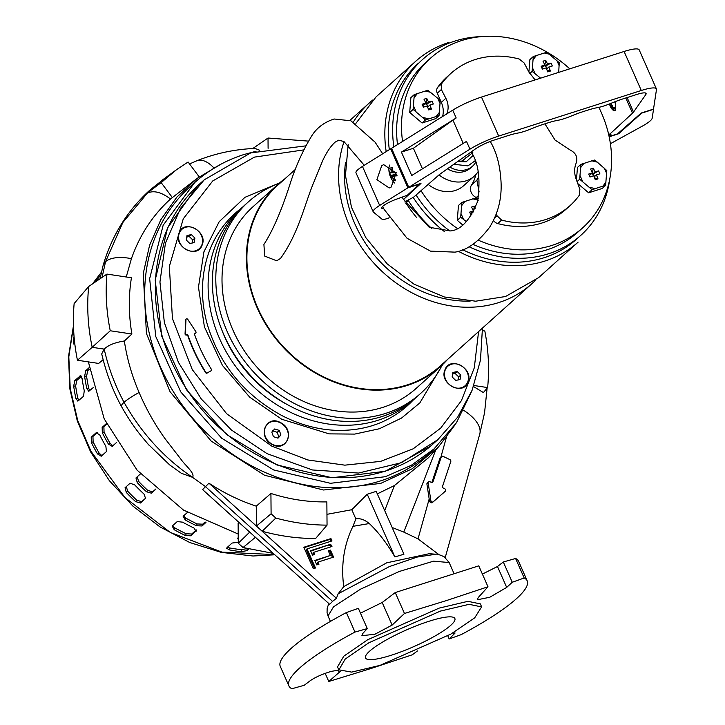 <?xml version="1.0" encoding="UTF-8"?>
<svg xmlns="http://www.w3.org/2000/svg" width="725" height="725" viewBox="0 0 725 725"><rect width="100%" height="100%" fill="white"/><g stroke="black" fill="none" stroke-linecap="round" stroke-linejoin="round"><path stroke-width="1.09" d="M364.24 165.3L343.913 141.502L338.684 140.215L335.231 142.064C330.845 145.924 326.658 152.114 322.679 160.633L312.783 184.757C304.138 206.344 298.02 234.121 280.521 258.426L276.696 260.792L264.697 256.088L263.909 244.452C273.017 230.396 281.934 209.597 290.68 182.047C295.9 166.097 302.542 151.326 310.608 137.759C315.674 128.688 323.504 122.434 334.116 119L350.864 120.776L375.106 142.191L382.682 153.809M402.167 197.109L403.173 198.94L429.146 227.233L450.334 230.931C460.882 230.097 469.963 220.3 477.567 201.559C480.485 180.842 478.844 165.092 472.627 154.316L471.984 151.353M489.647 141.674L491.414 143.45L490.191 141.466M194.681 182.573L190.05 186.724A179.048 152.83 48.1 0 0 176.139 396.067A179.048 152.83 48.1 0 0 380.707 480.847A179.048 152.83 48.1 0 0 429.39 453.089L434.021 448.929L411.302 465.314L385.337 476.697L330.446 483.303L273.642 469.945L221.687 438.226L180.77 391.917L155.766 336.527L149.649 278.672L163.161 225.23L194.681 182.573C208.873 169.868 225.239 160.533 243.763 154.579L256.088 151.244M408.791 404.07A129.141 110.227 -131.9 0 1 405.23 407.649M468.024 381.939C474.032 368.164 449.473 355.513 444.896 370.022C438.888 383.806 463.447 396.457 468.024 381.939M179.012 233.087C173.003 246.862 197.572 259.514 202.148 244.996C208.157 231.221 183.588 218.569 179.012 233.087M272.265 444.516C286.928 452.88 295.646 429.59 280.466 422.584C265.803 414.22 257.085 437.51 272.265 444.516M204.223 179.818L199.593 183.978A174.716 149.132 48.1 0 0 262.532 457.856A174.716 149.132 48.1 0 0 433.142 443.899L437.773 439.74L401.46 462.695L358.513 473.062L312.484 469.972L267.153 453.696L231.447 430.025L201.251 398.949L178.422 362.391L164.367 322.589L159.944 282.007L165.445 243.129L180.507 208.356L204.223 179.818L250.651 152.93L305.841 145.852M186.135 319.154A1.087 0.924 48.1 0 0 185.718 319.861L185.056 333.862A1.087 0.924 48.1 0 0 186.388 335.068L186.642 334.841A1.087 0.924 -131.9 0 1 185.31 333.636L185.972 319.634A1.087 0.924 -131.9 0 1 187.775 319.372L195.85 331.66A1.087 0.924 -131.9 0 1 195.378 333.128L195.125 333.355A1.087 0.924 48.1 0 0 195.632 333.038M232.662 215.597A129.141 110.227 -131.9 0 1 236.595 212.443M210.948 370.937A1.087 0.924 48.1 0 0 211.202 370.711L207.287 372.895A1.087 0.924 -131.9 0 1 205.891 372.433A156.7 133.753 -131.9 0 1 187.911 335.022L187.657 335.249A156.7 133.753 48.1 0 0 205.637 372.659A1.087 0.924 48.1 0 0 207.033 373.121L211.202 370.711A1.087 0.924 -131.9 0 0 211.437 369.351A149.323 127.455 -131.9 0 1 194.327 333.763L194.572 333.292M187.15 334.923L187.657 335.249M187.403 334.696L187.911 335.022M535.132 280.611A121.546 103.738 -131.9 0 1 531.851 283.72A121.546 103.738 -131.9 0 1 498.8 302.561A121.546 103.738 -131.9 0 1 376.701 266.157A121.546 103.738 -131.9 0 1 344.058 141.583M353.383 121.954A121.546 103.738 -131.9 0 1 369.378 102.905A121.546 103.738 -131.9 0 1 372.822 99.968M295.374 169.396L277.693 185.283A121.546 103.738 48.1 0 0 268.25 327.392A121.546 103.738 48.1 0 0 407.115 384.948A121.546 103.738 48.1 0 0 440.166 366.098L531.851 283.72M284.998 178.731A122.081 104.21 48.1 0 0 277.331 184.884A122.081 104.21 48.1 0 0 267.842 327.627A122.081 104.21 48.1 0 0 407.332 385.428A122.081 104.21 48.1 0 0 440.528 366.506A122.081 104.21 48.1 0 0 447.461 359.546M277.331 184.884L252.943 206.797A122.081 104.21 48.1 0 0 243.455 349.541A122.081 104.21 48.1 0 0 382.936 407.35A122.081 104.21 48.1 0 0 416.132 388.419L440.528 366.506M470.144 301.102A115.03 98.183 -131.9 0 1 345.526 162.391M458.309 251.285A121.546 103.738 -131.9 0 0 545.064 260.991A121.546 103.738 -131.9 0 0 578.106 242.15L538.575 277.675L505.524 296.516L475.654 301.201L444.334 296.978L414.038 284.182L387.141 263.827L365.744 237.537L351.48 207.314L345.453 175.495L348.172 144.574M279.107 183.334A128.814 109.946 48.1 0 0 248.439 201.795A128.814 109.946 48.1 0 0 238.434 352.404A128.814 109.946 48.1 0 0 385.609 413.395A128.814 109.946 48.1 0 0 420.636 393.43A128.814 109.946 48.1 0 0 442.259 364.911M248.439 201.795L245.032 204.867A128.814 109.946 48.1 0 0 235.018 355.477A128.814 109.946 48.1 0 0 382.193 416.467A128.814 109.946 48.1 0 0 417.219 396.493L420.636 393.43M386.189 151.616A121.546 103.738 -131.9 0 1 415.642 61.335A121.546 103.738 -131.9 0 1 448.693 42.494M355.893 123.377L376.103 96.86L415.642 61.335M416.54 217.437A121.546 103.738 -131.9 0 1 405.909 203M222.285 331.098A122.625 104.672 48.1 0 0 289.284 405.656M242.92 206.824A128.814 109.946 48.1 0 0 240.745 208.709A128.814 109.946 48.1 0 0 230.74 359.319A128.814 109.946 48.1 0 0 377.906 420.31A128.814 109.946 48.1 0 0 412.933 400.345A128.814 109.946 48.1 0 0 415.044 398.388M240.745 208.709L230.777 217.672A128.814 109.946 48.1 0 0 228.846 219.458M400.988 411.03A128.814 109.946 48.1 0 0 402.964 409.299L412.933 400.345M272.083 421.606A13.023 11.12 -131.9 0 1 286.357 428.448A13.023 11.12 -131.9 0 1 285.07 443.238A13.023 11.12 -131.9 0 1 280.647 445.494A13.023 11.12 -131.9 0 1 266.374 438.652A13.023 11.12 -131.9 0 1 267.661 423.862A13.023 11.12 -131.9 0 1 272.083 421.606M277.702 438.09L278.826 436.903L277.177 432.299L272.618 430.84M273.452 436.686L278.01 438.145L280.928 435.009L279.279 430.414L274.721 428.955L271.803 432.091L273.452 436.686L271.803 432.091L274.721 428.955L279.279 430.414L280.928 435.009L278.01 438.145L273.452 436.686M278.826 436.903L280.928 435.009M279.279 430.414L277.177 432.299M445.241 378.504A13.023 11.12 -131.9 0 1 447.76 366.297A13.023 11.12 -131.9 0 1 467.679 373.466A13.023 11.12 -131.9 0 1 465.16 385.673A13.023 11.12 -131.9 0 1 445.241 378.504M460.774 375.015L460.049 379.483L455.726 380.453L452.146 376.955L452.871 372.487L457.194 371.517L460.774 375.015L457.194 371.517L452.871 372.487L452.146 376.955L455.726 380.453L460.049 379.483L460.774 375.015L458.671 376.9L455.092 373.411L452.5 374.091M455.092 373.411L457.194 371.517M458.055 380.027L458.671 376.9M201.795 236.522A13.023 11.12 -131.9 0 1 199.284 248.729A13.023 11.12 -131.9 0 1 179.365 241.561A13.023 11.12 -131.9 0 1 181.875 229.354A13.023 11.12 -131.9 0 1 201.795 236.522M192.17 243.083L192.796 239.966L189.207 236.468L186.615 237.148M186.996 235.543L186.262 240.011L189.841 243.509L194.164 242.54L194.898 238.072L191.309 234.574L186.996 235.543L191.309 234.574L194.898 238.072L194.164 242.54L189.841 243.509L186.262 240.011L186.996 235.543M191.309 234.574L189.207 236.468M194.898 238.072L192.796 239.966M450.95 73.37L447.071 76.859A88.985 75.953 48.1 0 0 437.655 87.381A6.507 5.555 48.1 0 0 437.275 93.19L441.326 102.379L445.875 98.292L441.344 89.537L441.534 83.892A88.985 75.953 -131.9 0 1 450.95 73.37A88.985 75.953 -131.9 0 1 475.147 59.577A88.985 75.953 -131.9 0 1 519.263 59.051L524.22 63.048L528.752 71.802L535.113 79.913M544.919 123.83L555.033 140.043L570.484 150.22C575.886 153.029 577.825 157.189 576.321 162.717C574.109 167.91 574.109 173.556 576.312 179.646L579.882 189.261L579.32 195.233A88.985 75.953 -131.9 0 1 569.904 205.755A88.985 75.953 -131.9 0 1 545.707 219.548A88.985 75.953 -131.9 0 1 501.6 220.074L497.015 215.751L496.362 213.993M445.875 98.292C448.63 103.883 448.838 109.33 446.509 114.632M478.826 176.882L476.869 180.144L471.585 184.884A8.682 7.413 48.1 0 0 476.271 197.517A21.705 18.524 -131.9 0 1 478.255 198.514M479.125 191.944L476.869 180.144M598.859 107.363A113.943 97.259 -131.9 0 1 582.71 227.813A113.943 97.259 -131.9 0 1 551.725 245.476A113.943 97.259 -131.9 0 1 478.31 240.193M457.285 228.411A113.943 97.259 -131.9 0 1 421.007 190.702M402.556 141.438A113.943 97.259 -131.9 0 1 430.387 58.299A113.943 97.259 -131.9 0 1 461.372 40.627A113.943 97.259 -131.9 0 1 569.768 68.839M430.387 58.299L425.512 62.676A113.943 97.259 48.1 0 0 397.517 144.574M416.087 195.016A113.943 97.259 48.1 0 0 449.908 231.021M472.899 244.334A113.943 97.259 48.1 0 0 546.84 249.862A113.943 97.259 48.1 0 0 577.825 232.19L582.71 227.813M393.874 146.849A118.284 100.965 -131.9 0 1 422.612 59.45A118.284 100.965 -131.9 0 1 454.774 41.108A118.284 100.965 -131.9 0 1 481.753 36.594M418.234 63.383A118.284 100.965 48.1 0 0 389.343 149.649M609.761 179.048A118.284 100.965 -131.9 0 1 580.725 235.426A118.284 100.965 -131.9 0 1 548.562 253.759A118.284 100.965 -131.9 0 1 469.012 246.745M462.731 249.753A118.284 100.965 48.1 0 0 544.194 257.692A118.284 100.965 48.1 0 0 576.357 239.35M475.736 174.707A35.815 30.568 -131.9 0 1 471.585 184.884M441.326 102.379A21.705 18.524 -131.9 0 1 442.567 116.508M493.535 220.482A6.507 5.555 48.1 0 0 497.722 223.563A88.985 75.953 48.1 0 0 566.026 209.244L569.904 205.755M444.353 231.511A118.284 100.965 -131.9 0 1 413.168 197.372M408.048 200.127A118.284 100.965 48.1 0 0 431.819 228.556M542.998 61.181L544.865 64.942L541.113 66.229L542.4 69.156L546.161 67.869L547.728 71.902L550.438 71.032L548.87 67.008L552.323 65.984L551.036 63.057L547.574 64.081L545.707 60.311L542.998 61.181M540.632 78.146L532.114 71.385L529.721 73.533M532.114 71.385L533.301 56.532L529.893 59.595L528.897 72.083M533.301 56.532L546.858 52.2L559.229 62.713L558.712 72.373M534.561 79.424L535.132 79.904M541.113 66.229L541.675 67.416L542.363 67.189L544.865 64.942L545.073 66.328L547.574 64.081M545.707 60.311L544.865 64.942M551.036 63.057L545.073 66.328M546.632 69.02L548.87 67.008M547.058 70.098L550.438 71.032M542.436 69.147L541.675 67.416M543.841 65.866L544.747 65.576M545.771 66.102L546.931 68.739M590.567 169.025L592.434 172.786L588.673 174.073L589.969 177L593.721 175.713L595.298 179.746L598.007 178.876L596.43 174.852L599.892 173.828L598.605 170.901L595.143 171.925L593.277 168.164L590.567 169.025M599.14 187.304L592.053 189.742L588.646 192.805L602.203 188.473L605.611 185.41L599.14 187.304M592.053 189.742L579.683 179.229L577.046 181.594M579.683 179.229L580.87 164.376L577.463 167.439L576.457 180.017M580.87 164.376L594.428 160.044L597.3 162.137L606.798 170.556L605.611 185.41M577.789 183.579L588.646 192.805M588.673 174.073L589.244 175.26L589.933 175.033L592.434 172.786L592.642 174.172L595.143 171.925M593.277 168.164L592.434 172.786M598.605 170.901L592.642 174.172M594.192 176.864L596.43 174.852M594.618 177.942L598.007 178.876M590.005 176.991L589.244 175.26M591.401 173.71L592.316 173.42M593.331 173.946L594.5 176.592M475.301 208.211L474.277 206.199L471.567 207.069L473.434 210.83L469.673 212.117L470.969 215.044L471.884 214.718M461.87 202.42L458.463 205.483L457.276 220.328L460.683 217.264L461.87 202.42L475.428 198.088L478.301 200.172L472.7 198.84M457.276 220.328L462.695 224.94M466.411 221.614L460.683 217.264M474.277 206.199L473.516 211.927M469.673 212.117L470.244 213.295L470.933 213.078L473.434 210.83M472.401 211.754L473.316 211.464M471.005 215.026L470.244 213.295M431.438 109.076L429.871 105.043L433.323 104.019L432.037 101.092L428.575 102.116L426.708 98.355L423.998 99.216L425.865 102.986L422.113 104.273L423.4 107.191L427.161 105.913L428.729 109.937L431.438 109.076L428.058 108.134M414.301 94.576L427.859 90.235L437.764 98.301L440.229 100.757L439.042 115.601L435.634 118.664L422.077 122.996L409.707 112.484L413.114 109.421L414.301 94.576L410.894 97.63L409.707 112.484M439.042 115.601L425.484 119.933L422.077 122.996M425.484 119.933L413.114 109.421M426.708 98.355L426.073 104.364L428.575 102.116M432.037 101.092L426.073 104.364M427.632 107.055L429.871 105.043M422.113 104.273L422.675 105.451L423.364 105.225L425.865 102.986M424.841 103.902L425.747 103.612M426.771 104.137L427.931 106.783M423.436 107.182L422.675 105.451M428.185 184.404A30.278 25.846 48.1 0 0 463.565 185.781L474.259 176.166A30.278 25.846 -131.9 0 1 466.03 180.86A30.278 25.846 -131.9 0 1 439.015 174.897M478.092 171.662A30.278 25.846 -131.9 0 1 474.259 176.166M475.827 162.065A21.705 18.524 -131.9 0 1 472.555 166.179L470.452 168.064A21.705 18.524 -131.9 0 1 464.544 171.435A21.705 18.524 -131.9 0 1 447.479 168.789M472.555 166.179A21.705 18.524 -131.9 0 1 466.646 169.541A21.705 18.524 -131.9 0 1 449.881 167.085M475.346 160.587L467.969 165.88L453.832 164.276M473.189 155.349L466.175 161.802L457.62 161.575M609.498 103.938A7.159 3.48 -107.7 0 0 615.081 110.753M615.371 101.573L615.525 110.454L614.891 110.825L609.19 104.056M614.655 101.853A4.558 2.22 72.3 0 1 614.909 107.98A4.558 2.22 72.3 0 1 614.492 108.224A4.558 2.22 72.3 0 1 610.713 103.448M452.735 110.164L456.179 117.976L401.405 152.105L411.728 175.513L466.501 141.384L469.945 149.187L408.755 187.313L391.545 148.299L452.735 110.164A28.647 5.347 -23.8 0 1 481.482 97.059L624.089 51.475A28.647 5.347 -23.8 0 1 639.196 49.889L656.406 88.912A28.647 5.347 -23.8 0 1 656.478 89.565L653.515 109.085L641.281 113L617.455 133.907L609.507 136.445L608.656 134.533M469.945 149.187A28.647 5.347 -23.8 0 1 498.691 136.073L641.299 90.498A28.647 5.347 -23.8 0 1 656.406 88.912M456.179 117.976A28.647 5.347 156.2 0 0 452.944 120.114L463.221 143.423M408.755 187.313L420.989 183.407L403.49 199.52M404.849 201.858L413.73 197.082L438.77 175.106A17.364 3.244 156.2 0 1 440.456 173.792L474.938 149.25A17.364 3.244 -23.8 0 1 494.314 140.007L508.18 135.575A32.553 6.081 -23.8 0 1 517.795 133.083A21.705 4.051 -23.8 0 0 531.951 128.561A32.553 6.081 -23.8 0 1 543.578 124.256L547.919 122.869A32.553 6.081 -23.8 0 1 557.534 120.386A21.705 4.051 -23.8 0 0 571.69 115.855A32.553 6.081 -23.8 0 1 583.317 111.559L587.658 110.173A32.553 6.081 -23.8 0 1 597.273 107.681A21.705 4.051 -23.8 0 0 611.429 103.158A32.553 6.081 -23.8 0 1 623.056 98.854L636.922 94.422A17.364 3.244 -23.8 0 1 646.084 93.462A17.364 3.244 -23.8 0 1 645.757 94.649L644.987 92.9M607.903 131.442L609.29 134.587L632.517 113.182A17.364 3.244 156.2 0 0 633.523 112.085L645.757 94.649M609.29 134.587L611.184 134.932L609.507 136.445M422.458 168.825L413.395 148.272L452.944 120.114M401.405 152.105L413.395 148.272M391.201 187.05L389.207 187.974L376.909 179.637L381.731 165.59L383.724 164.666L396.022 173.003L391.201 187.05M362.455 166.415A21.705 4.051 156.2 0 0 355.984 172.786L373.194 211.809A21.705 4.051 -23.8 0 1 379.664 205.438L407.885 187.838L390.675 148.815L362.455 166.415L379.664 205.438M391.636 148.507L390.675 148.815M383.643 208.474A12.479 2.329 -23.8 0 1 381.631 208.084A12.479 2.329 -23.8 0 1 396.004 199.348L407.341 195.224L419.712 183.815M407.785 200.372L408.084 201.042L404.958 202.039M408.084 201.042L405.674 203.208M389.234 217.79A8.682 1.622 -23.8 0 1 382.175 219.331L373.429 212.117A21.705 4.051 -23.8 0 1 373.194 211.809M407.885 187.838L419.802 184.032M609.154 136.78L618.697 133.726L641.625 113.127L653.542 109.321L652.119 118.356A21.705 4.051 -23.8 0 1 642.169 126.222L610.396 143.713M618.407 133.065L618.697 133.726M615.462 107.001L613.259 107.617L610.994 103.34M394.835 183.108A10.848 5.274 72.3 0 1 389.642 174.498A10.848 5.274 72.3 0 1 389.742 165.01M396.466 172.677L392.859 172.885L392.651 167.538L390.993 167.475L391.201 172.831L392.778 172.323M397.182 175.822L393.575 176.03L395.669 180.77L394.01 180.715L391.917 175.967L390.195 175.568L389.479 172.432L391.201 172.831M393.575 176.03L396.394 175.124M392.624 167.973L390.993 167.475M391.917 175.967L396.321 174.553M396.276 174.236L390.195 175.568M394.01 180.715L394.998 179.564M395.759 172.74L396.104 174.227M103.113 359.7L98.663 363.433L77.439 360.243C73.578 341.076 72.482 322.181 74.14 303.558L88.677 286.493L106.947 274.086L131.433 277.775C128.47 296.054 128.624 314.804 131.896 334.026L124.347 340.995C126.957 358.567 131.877 375.722 139.1 392.488C145.997 408.673 154.57 423.971 164.811 438.371L180.815 459.079C184.73 465.015 195.523 473.561 192.497 477.313L205.175 486.375L332.567 601.388L336.418 598.279L338.167 593.775L343.759 586.597C340.868 564.929 343.94 544.838 352.966 526.323L355.848 518.919C360.062 518.094 364.548 519.635 369.297 523.541C378.532 532.358 387.059 543.496 394.88 556.936L403.934 554.217L376.212 491.369L367.231 494.242L394.88 556.936M343.759 586.597L386.697 562.827L429.2 553.719L435.852 554.226L417.147 557.072L389.379 566.569L338.167 593.775M88.368 361.884L104.21 418.887L137.161 470.226L183.479 510.092L238.208 534.035M220.971 164.176L197.2 178.323L176.963 196.992L160.914 219.575L149.558 245.358L143.251 273.533L146.432 333.437L170.067 391.727L211.165 441.072L264.562 475.265L323.54 490L380.67 483.421L412.126 468.803L438.507 446.881L455.11 424.75M377.317 493.87L394.427 485.551L428.466 457.72L438.507 446.881M432.182 482.46L433.024 481.708A1.522 1.296 -131.9 0 1 431.266 482.343L429.988 481.735A1.522 1.296 -131.9 0 0 428.548 481.88L427.288 483.013A1.522 1.296 -131.9 0 0 426.925 484.137L428.185 483.004A1.522 1.296 -131.9 0 1 428.548 481.88M428.185 483.004L430.868 500.603A1.522 1.296 48.1 0 0 433.26 501.745L445.322 491.197A1.522 1.296 48.1 0 0 444.742 488.786L443.464 488.179A1.522 1.296 -131.9 0 1 442.558 486.267L450.796 461.526A1.522 1.296 48.1 0 0 449.89 459.614L443.02 456.333A1.522 1.296 48.1 0 0 441.262 456.968L440.002 458.1A1.522 1.296 48.1 0 1 440.737 457.375M453.261 632.698L455.083 633.034L449.165 638.952L461.1 634.665A130.228 24.315 -23.8 0 0 527.193 580.816A130.228 24.315 -23.8 0 0 524.184 577.979L512.249 582.266L506.693 587.404L489.747 597.273L477.213 599.793L478.237 597.545L487.988 586.77L446.428 600.572L404.468 613.468L392.143 625.068L374.888 634.257L361.884 635.689L362.881 633.369L367.285 628.602L354.978 632.064L346.378 612.553A130.228 24.315 156.2 0 0 280.285 666.411L288.894 685.913A130.228 24.315 -23.8 0 1 354.978 632.064M288.894 685.913A130.228 24.315 -23.8 0 0 291.894 688.75L304.201 685.288L310.055 680.838C315.266 677.222 322.335 674.069 331.252 671.386L339.046 670.054M340.424 671.278L328.769 681.491L370.729 668.595L412.289 654.793L417.5 650.923M481.581 606.916L480.448 603.916L467.96 601.324L439.187 608.103L367.602 639.785L343.777 656.188L337.478 666.973L338.919 669.837L351.67 672.111L379.982 665.387L450.823 634.121L474.721 617.818L481.581 606.916L469.12 604.324L440.41 611.093L368.98 642.703L345.209 659.07L338.919 669.837M429.118 621.234A48.838 9.117 156.2 0 0 365.509 657.947A48.838 9.117 156.2 0 0 391.264 655.246A48.838 9.117 156.2 0 0 454.874 618.534A48.838 9.117 156.2 0 0 429.118 621.234M197.2 178.323L170.511 199.012C152.748 215.153 139.717 235.036 131.424 258.662L126.241 276.986M332.567 601.388L329.685 604.324L202.601 489.593L208.936 483.185C223.953 493.063 239.739 500.721 256.269 506.159L270.923 493.462C289.592 499.407 308.243 502.217 326.857 501.89L327.048 525.127L315.647 538.485C297.884 538.575 280.058 536.165 262.178 531.244L256.433 526.06L256.269 506.159M326.957 514.333L351.797 509.72L367.231 494.242M351.797 509.72L355.848 518.919M312.493 555.169L310.517 550.683L329.576 544.593A1.631 1.387 -131.9 0 1 331.57 545.617L331.959 546.496L313.717 552.332L314.659 554.471L312.493 555.169M314.813 560.434L330.355 555.468L328.289 550.792L330.455 550.094L333.554 557.117L318.021 562.083L318.964 564.231L316.798 564.92L314.813 560.434M315.484 568.01L313.309 568.708L303.847 547.248L330.944 538.584L331.978 540.932L307.047 548.897L315.484 568.01M208.936 483.185L336.418 598.279M270.923 493.462L271.096 513.771L275.826 518.049C292.954 522.725 310.019 525.081 327.048 525.127M256.433 526.06L271.096 513.771M249.699 532.114L238.289 543.252L238.126 523.377L239.042 522.489M139.1 392.488A30.822 5.256 154.5 0 0 124.047 402.321C141.457 433.197 164.276 458.191 192.497 477.313L181.323 473.262L169.65 464.897L147.963 444.035M124.347 340.995C114.84 342.49 108.125 345.191 104.201 349.115L101.718 353.918C106.258 373.194 112.846 390.721 121.474 406.507A30.822 5.256 154.5 0 0 121.483 406.517A30.822 5.256 154.5 0 1 124.047 402.321C114.967 385.337 108.36 367.602 104.201 349.115L92.193 347.311L110.245 330.763L131.896 334.026M106.947 274.086C105.288 292.701 106.385 311.596 110.245 330.763M131.424 258.662A33.187 15.551 -161.6 0 0 105.551 261.671A33.187 15.551 -161.6 0 0 103.131 265.404A33.187 15.551 -161.6 0 0 103.104 265.513L100.059 278.763M170.511 199.012C161.068 191.862 153.12 190.013 146.649 193.466L163.116 179.483L176.592 169.632L161.167 182.618L146.649 193.466M172.378 197.59L161.167 182.618M199.203 176.864L188.092 162.01L176.592 169.632M259.686 150.256L254.946 148.417C234.556 149.287 215.126 153.428 196.665 160.841A36.141 17.79 -109.9 0 0 196.638 160.859L189.542 163.959M268.105 148.335L268.014 138.031L252.789 148.525M308.506 141.121L268.014 138.031M463.647 410.332A43.409 20.345 18.4 0 1 479.751 434.085A43.409 20.345 18.4 0 1 479.733 434.148M473.905 385.51L487.635 387.576L483.385 392.56L473.525 386.552M487.635 387.576C489.457 369.007 488.514 350.139 484.817 330.972L482.524 330.627M446.328 437.628L440.882 457.112M443.274 493.036L431.928 502.942L429.599 501.736L429.182 498.945L418.008 538.893L438.987 554.679M435.843 449.754L403.789 532.096L418.008 538.893M429.182 498.945L426.925 484.137M431.873 482.497L440.002 458.1M392.153 527.501L403.789 532.096M394.427 485.551L384.685 510.581M352.966 526.323L369.297 523.541M310.699 551.109L329.576 544.593M313.717 552.332L312.874 553.084L313.635 554.806M331.57 545.617L330.926 546.822M330.727 546.378A1.631 1.387 48.1 0 0 328.733 545.345M330.355 555.468L315.003 560.86M318.021 562.083L317.178 562.836L317.931 564.558M330.455 550.094L329.612 550.855L332.521 557.443M328.47 551.217L329.612 550.855M307.047 548.897L306.204 549.65L314.451 568.346M330.944 538.584L330.102 539.346L330.944 541.258M304.038 547.674L330.102 539.346M262.178 531.244L275.826 518.049M238.289 543.252L243.029 547.529L273.252 553.374M77.439 360.243L92.193 347.311C87.87 326.721 86.701 306.448 88.677 286.493M433.024 481.708L441.262 456.968M255.445 537.288L243.029 547.529M367.285 628.602L358.34 608.338L346.378 612.553M527.193 580.816L518.583 561.304A130.228 24.315 156.2 0 0 515.584 558.467L503.313 561.993L497.477 566.506L482.397 574.091M487.988 586.77L478.763 565.853L395.243 592.552L382.184 602.484L360.47 613.16M325.181 673.353L328.769 681.491M395.243 592.552L404.468 613.468M503.313 561.993L512.249 582.266M515.584 558.467L524.184 577.979M447.796 635.834L449.165 638.952M155.839 489.194L151.407 493.172L146.504 491.777A175.803 150.057 -131.9 0 1 137.252 482.623L135.974 477.938L140.442 473.914M205.982 522.399L201.994 525.978L196.475 525.725A175.803 150.057 -131.9 0 1 185.165 519.897L183.135 516.272L187.358 512.484M238.253 539.327L237.628 538.421L238.244 537.515M145.643 498.329L140.469 503.005L135.575 501.6A175.803 150.057 -131.9 0 1 126.313 492.456L125.035 487.762L130.083 483.222L134.723 484.898A175.803 150.057 48.1 0 0 143.985 494.042L145.58 498.401M196.448 530.365L191.065 535.811L185.546 535.558A175.803 150.057 -131.9 0 1 174.227 529.73L172.206 526.096L177.253 521.565L182.637 522.172A175.803 150.057 48.1 0 0 193.956 527.999L196.113 531.271L196.403 530.854M248.793 549.015L247.035 550.601L241.352 551.707A175.803 150.057 -131.9 0 1 229.354 549.894L226.689 548.245L227.034 547.583L232.082 543.052L237.764 542.336A175.803 150.057 48.1 0 0 238.28 542.436M116.68 442.377L111.985 446.509M112.293 446.31L108.415 444.108A175.803 150.057 -131.9 0 1 105.279 438.471A175.803 150.057 -131.9 0 1 102.325 432.743L102.153 427.378L106.394 423.563M101.364 456.134L97.485 453.932A175.803 150.057 -131.9 0 1 94.341 448.295A175.803 150.057 -131.9 0 1 91.395 442.576L91.214 437.202L96.262 432.662L99.805 435.018A175.803 150.057 48.1 0 0 102.751 440.737A175.803 150.057 48.1 0 0 105.895 446.373L106.412 451.593L101.056 456.333M91.214 437.202L92.945 436.45L93.117 441.824A173.628 148.208 48.1 0 0 96.062 447.552A173.628 148.208 48.1 0 0 99.207 453.188L101.917 455.635M92.945 436.45L97.404 432.444M102.153 427.378L103.883 426.626L104.056 432A173.628 148.208 48.1 0 0 107.001 437.719A173.628 148.208 48.1 0 0 110.146 443.356L112.846 445.812M103.883 426.626L106.657 424.125M81.055 375.949L79.868 375.985L82.088 378.541A175.803 150.057 48.1 0 0 84.272 390.748L83.511 396.321L77.838 401.124L75.853 398.306A175.803 150.057 -131.9 0 1 73.678 386.099L74.829 380.516L80.466 375.713M74.775 343.614L73.814 344.094L73.307 341.421A175.803 150.057 -131.9 0 1 74.05 336.436M94.993 282.197A175.803 150.057 -131.9 0 1 96.062 280.602L100.757 275.255M93.172 387.639L88.767 391.301L86.792 388.482A175.803 150.057 -131.9 0 1 84.608 376.275L85.758 370.692L89.121 367.675M227.433 547.221L229.336 547.882A173.628 148.208 48.1 0 0 241.343 549.695L247.026 548.58L247.035 550.601M172.632 525.716L174.897 527.936A173.628 148.208 48.1 0 0 186.207 533.763L191.735 534.017L196.294 529.912M126.313 486.412L127.591 491.106A173.628 148.208 48.1 0 0 136.853 500.25L141.747 501.655L145.843 497.966M74.829 380.516L76.796 380.462L75.645 386.044A173.628 148.208 48.1 0 0 77.829 398.252L78.826 400.535M76.796 380.462L81.381 376.338M183.561 515.892L185.836 518.112A173.628 148.208 48.1 0 0 197.146 523.939L202.665 524.193L205.112 521.991M137.252 476.588L138.52 481.282A173.628 148.208 48.1 0 0 147.782 490.426L152.676 491.822L155.73 489.085M85.758 370.692L87.734 370.638L86.583 376.221A173.628 148.208 48.1 0 0 88.758 388.428L89.755 390.702M87.734 370.638L89.347 369.188M430.931 445.839L385.292 471.277L332.077 477.748L276.959 464.97L226.454 434.447L186.488 389.778L161.766 336.21L155.204 280.067L167.575 227.94L197.427 185.972M412.906 400.363A129.141 110.227 -131.9 0 1 407.305 405.837L407.305 405.837C387.703 423.065 363.778 431.23 335.53 430.324C317.342 429.481 299.561 424.614 282.179 415.724C244.488 395.225 219.503 364.711 207.232 324.184C203.725 311.496 202.148 298.899 202.511 286.402C203.779 256.541 214.509 232.317 234.682 213.721A129.141 110.227 -131.9 0 1 240.718 208.737M442.685 364.494L419.838 402.91L401.55 418.053L379.392 428.747L354.706 434.094L329.159 433.876L281.717 419.249L249.763 397.228L222.448 365.427L204.405 326.821L198.469 287.154L203.924 251.829L219.186 221.705L244.959 197.318L279.56 182.945M478.582 331.588L474.286 367.847L461.399 400.671L440.637 428.176L413.205 448.802L380.652 461.372L344.846 465.16L307.817 459.958L271.685 446.065L226.626 413.721L192.279 369.623L172.459 318.665L169.333 266.465L183.271 218.805L212.715 180.96L254.421 157.117L303.766 149.903M441.344 89.537L437.275 93.19M441.534 83.892L437.655 87.381M501.6 220.074L497.722 223.563M497.015 215.751L494.849 217.699M476.271 197.517L478.772 195.261M534.996 73.47L532.576 67.987M533.247 59.559L536.437 55.417M544.131 52.952L549.731 54.284M556.764 60.257L559.174 65.739M595.189 188.618L589.579 187.286M582.556 181.313L580.145 175.84M580.816 167.403L583.997 163.261M591.7 160.796L597.3 162.137M604.324 168.109L606.743 173.583M606.073 182.02L602.883 186.162M463.556 219.358L461.136 213.875M461.816 205.447L464.997 201.296M425.131 90.988L430.732 92.329M437.764 98.301L440.175 103.775M439.504 112.212L436.314 116.353M428.62 118.818L423.019 117.477M415.996 111.505L413.576 106.031M414.247 97.594L417.437 93.453M465.631 157.887A11.392 9.724 -131.9 0 1 463.873 160.116L462.169 161.068L458.182 161.177M624.089 51.475L641.299 90.498M481.482 97.059L498.691 136.073M627.116 97.558L633.523 112.085M632.517 113.182L625.811 97.975M435.861 554.226C436.812 553.855 439.586 554.707 444.189 556.791L449.156 562.537L433.541 561.177L399.276 571.472L360.57 589.144L333.491 606.861L328.017 615.96L330.419 621.407M452.989 632.862L453.868 634.864M338.231 670.045L339.318 672.528M103.131 265.404C111.813 235.616 127.419 210.495 149.957 190.032L122.833 222.512L105.551 261.671L102.062 277.394M213.757 167.783A36.141 17.79 -109.9 0 0 196.665 160.841M431.928 502.942L433.26 501.745M430.868 500.603L429.599 501.736M382.184 602.484L392.143 625.068M497.477 566.506L506.693 587.404M73.479 326.322L68.812 356.836L70.243 388.645L77.729 420.536L90.978 451.312L124.954 497.549L170.221 532.395L221.95 552.115L274.621 554.607M92.456 283.919L101.427 272.183L92.537 283.865M241.352 551.707L241.343 549.695M229.336 547.882L229.354 549.894M185.546 535.558L186.207 533.763M191.735 534.017L191.065 535.811M174.897 527.936L174.227 529.73M135.575 501.6L136.853 500.25M141.747 501.655L140.469 503.005M127.591 491.106L126.313 492.456M97.485 453.932L99.207 453.188M93.117 441.824L91.395 442.576M75.853 398.306L77.829 398.252M75.645 386.044L73.678 386.099M73.307 341.421L74.575 341.837M99.887 276.035L100.503 276.479M96.679 281.055L96.062 280.602M196.475 525.725L197.146 523.939M202.665 524.193L201.994 525.978M185.836 518.112L185.165 519.897M146.504 491.777L147.782 490.426M152.676 491.822L151.407 493.172M138.52 481.282L137.252 482.623M108.415 444.108L110.146 443.356M104.056 432L102.325 432.743M86.792 388.482L88.758 388.428M86.583 376.221L84.608 376.275M491.414 143.45C496.462 152.948 499.525 163.968 500.603 176.528C502.661 195.188 498.999 212.09 489.638 227.233C478.364 242.096 466.8 250.397 454.965 252.137L430.478 251.131L407.024 238.235L384.196 209.48L382.573 206.453M472.627 154.316L471.25 152.404L472.89 152.839M461.852 161.167L471.957 153.256M471.712 391.21L456.442 422.748L434.021 448.929M437.773 439.74L457.692 417.12L472.12 390.222L480.467 360.144L482.451 328.108M369.378 102.905L349.921 120.386M388.899 170.112L392.053 179.963M441.588 456.478L440.32 457.611M149.957 190.032L165.517 177.725M479.742 434.112L484.554 412.842L487.118 388.174M445.232 557.525L479.751 434.085M328.842 603.562L327.165 608.193L327.057 612.58L327.999 615.933M148.879 445.068L140.759 435.399C135.983 429.354 129.594 420.835 121.483 406.517M449.156 562.537L453.959 573.43M274.811 554.779L252.989 556.002L221.188 552.359L189.787 542.536L159.989 526.912L132.902 506.113L109.412 480.738L90.607 451.883L77.285 420.872L69.818 388.691L68.522 356.546L73.461 325.688"/></g></svg>
